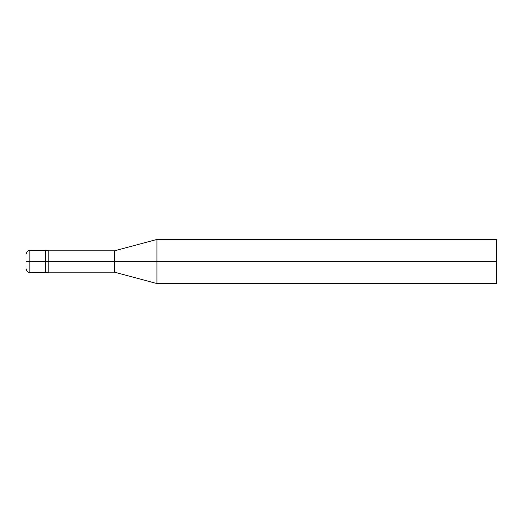 <?xml version="1.0" encoding="UTF-8"?>
<svg xmlns="http://www.w3.org/2000/svg" width="523" height="523" viewBox="0 0 523 523"><rect width="100%" height="100%" fill="white"/><g stroke="black" fill="none" stroke-linecap="round" stroke-linejoin="round"><path stroke-width="0.39" stroke-dasharray="2.62 1.96" d="M26.15 261.5C26.15 252.014 26.15 252.014 26.15 261.5C26.15 252.014 26.15 252.014 26.15 261.5L29.824 261.5L29.824 250.465L29.824 261.5L29.824 250.465L29.824 261.5L45.455 261.5L45.455 250.465L45.455 272.535L45.455 261.5L29.824 261.5L29.824 272.535L29.824 261.5L26.15 261.5C26.15 270.986 26.15 270.986 26.15 261.5C26.15 270.986 26.15 270.986 26.15 261.5M29.824 261.5L29.824 272.535L29.824 261.5M45.455 261.5L45.455 250.465L45.455 261.5L48.214 261.5L48.214 250.465L48.214 261.5L48.214 250.465L48.214 261.5L48.214 250.837L48.214 261.5L48.214 250.837L48.214 261.5L48.214 250.837L48.214 261.5L114.406 261.5L114.406 250.837L114.406 261.5L114.406 250.837L114.406 261.5L156.952 261.5L156.952 239.436L156.952 261.5L156.952 239.436L156.952 261.5L496.484 261.5L496.484 239.436L496.484 261.5L496.484 239.436L496.484 261.5L496.85 261.5L496.85 239.802L496.85 283.198L496.85 261.5L496.484 261.5L496.484 283.564L496.484 261.5L156.952 261.5L156.952 283.564L156.952 261.5L114.406 261.5L114.406 272.163L114.406 261.5L48.214 261.5L48.214 272.535L48.214 261.5L45.455 261.5L45.455 272.535L45.455 261.5M48.214 261.5L48.214 272.535L48.214 261.5M114.406 261.5L114.406 272.163L114.406 261.5M156.952 261.5L156.952 283.564L156.952 261.5M496.484 261.5L496.484 283.564L496.484 261.5"/><path stroke-width="0.78" d="M45.455 261.5L45.455 272.535L45.455 250.465L45.455 261.5L29.824 261.5L29.824 250.465L29.824 261.5L26.15 261.5C26.15 252.014 26.15 252.014 26.15 261.5C26.15 270.986 26.15 270.986 26.15 261.5L29.824 261.5L29.824 250.465L29.824 272.535L29.824 261.5L29.824 272.535L29.824 261.5L45.455 261.5L45.455 272.535L45.455 250.465L45.455 272.535L45.455 261.5L48.214 261.5L48.214 250.465L48.214 261.5L45.455 261.5M496.85 261.5L496.85 283.198L496.85 239.802L496.85 261.5L496.484 261.5L496.484 239.436L496.484 261.5L156.952 261.5L156.952 239.436L156.952 261.5L114.406 261.5L114.406 250.837L114.406 261.5L48.214 261.5L48.214 272.535L48.214 261.5L48.214 272.535L48.214 261.5L114.406 261.5L114.406 250.837L114.406 272.163L114.406 261.5L114.406 272.163L114.406 261.5L156.952 261.5L156.952 239.436L156.952 283.564L156.952 261.5L156.952 283.564L156.952 261.5L496.484 261.5L496.484 239.436L496.484 283.564L496.484 261.5L496.484 283.564L496.484 261.5L496.85 261.5L496.85 283.198L496.85 261.5M29.831 250.465C28.039 250.269 26.817 251.498 26.15 254.145M29.824 250.465L48.214 250.465M29.831 272.535C28.039 272.731 26.817 271.502 26.15 268.855M29.824 272.535L48.214 272.535M48.214 250.837L114.406 250.837L156.952 239.436L496.484 239.436L496.85 239.802M48.214 272.163L114.406 272.163L156.952 283.564L496.484 283.564L496.85 283.198"/></g></svg>
